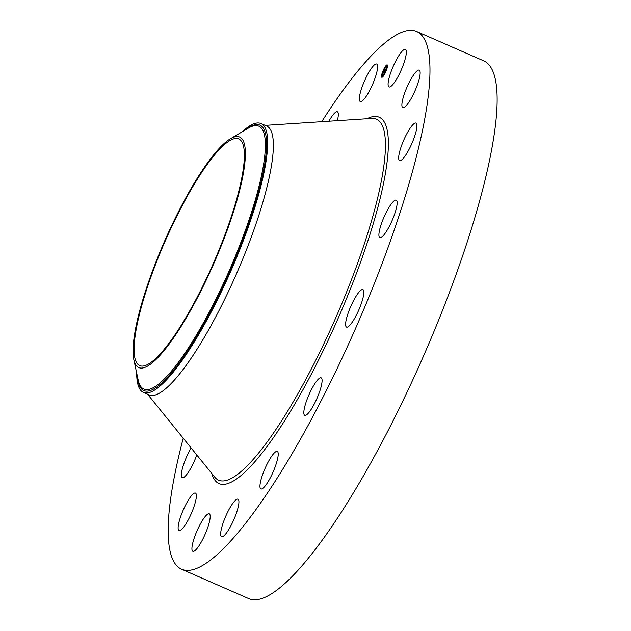 <?xml version="1.0" encoding="UTF-8"?>
<svg xmlns="http://www.w3.org/2000/svg" width="631" height="631" viewBox="0 0 631 631"><rect width="100%" height="100%" fill="white"/><g stroke="black" fill="none" stroke-linecap="round" stroke-linejoin="round"><path stroke-width="0.95" d="M388.081 84.388A20.468 4.393 113.6 0 1 395.085 62.359A20.468 4.393 113.6 0 1 405.425 49.423A20.468 4.393 113.6 0 1 406.356 51.963A20.468 4.393 113.6 0 1 399.36 73.993A20.468 4.393 113.6 0 1 389.011 86.936A20.468 4.393 113.6 0 1 388.081 84.388M321.731 121.68A293.423 63.005 113.6 0 1 416.752 31.55L483.922 60.939A293.423 63.005 113.6 0 1 368.346 467.255A293.423 63.005 113.6 0 1 248.685 598.574L181.523 569.186A293.423 63.005 113.6 0 1 183.235 438.222M416.752 31.55A293.423 63.005 113.6 0 1 301.184 437.875A293.423 63.005 113.6 0 1 181.523 569.186M190.097 310.239A123.676 26.557 113.6 0 1 139.664 365.586A123.676 26.557 113.6 0 1 188.377 194.324A123.676 26.557 113.6 0 1 238.81 138.978A123.676 26.557 113.6 0 1 190.097 310.239M141.494 304.268A125.821 27.023 -66.4 0 0 133.819 359.615A125.821 27.023 -66.4 0 0 178.36 330.754A125.821 27.023 -66.4 0 0 236.98 200.295A125.821 27.023 -66.4 0 0 230.465 138.741A125.821 27.023 -66.4 0 0 141.494 304.268M260.997 123.542A146.707 31.503 -66.4 0 1 257.858 197.329A146.707 31.503 113.6 0 1 203.214 326.7A146.707 31.503 -66.4 0 1 143.387 392.356L149.153 394.88A146.707 31.503 113.6 0 0 208.979 329.224A146.707 31.503 113.6 0 0 266.771 126.066L260.997 123.542A146.707 31.503 -66.4 0 0 242.249 131.745M136.682 373.016A146.707 31.503 -66.4 0 0 143.387 392.356M195.752 500.525A20.468 4.393 113.6 0 1 187.612 521.032A20.468 4.393 113.6 0 1 179.046 530.584A20.468 4.393 113.6 0 1 178.754 523.138A20.468 4.393 113.6 0 1 186.894 502.631A20.468 4.393 113.6 0 1 195.46 493.079A20.468 4.393 113.6 0 1 195.752 500.525M401.237 146.502A20.468 4.393 113.6 0 1 416.003 123.069A20.468 4.393 113.6 0 1 414.362 137.148A20.468 4.393 113.6 0 1 399.589 160.582A20.468 4.393 113.6 0 1 401.237 146.502M196.785 454.959A20.468 4.393 113.6 0 1 182.272 477.667A20.468 4.393 113.6 0 1 183.921 463.588A20.468 4.393 113.6 0 1 191.122 447.963M384.397 216.22A20.468 4.393 113.6 0 1 396.229 200.13A20.468 4.393 113.6 0 1 391.654 221.544A20.468 4.393 113.6 0 1 379.823 237.635A20.468 4.393 113.6 0 1 384.397 216.22M354.583 298.747A20.468 4.393 113.6 0 1 362.928 289.59A20.468 4.393 113.6 0 1 354.867 317.937A20.468 4.393 113.6 0 1 346.522 327.095A20.468 4.393 113.6 0 1 354.583 298.747M316.328 381.526A20.468 4.393 113.6 0 1 321.163 377.835A20.468 4.393 113.6 0 1 319.672 391.472A20.468 4.393 113.6 0 1 309.592 411.657A20.468 4.393 113.6 0 1 304.749 415.348A20.468 4.393 113.6 0 1 306.248 401.71A20.468 4.393 113.6 0 1 316.328 381.526M275.455 451.946A20.468 4.393 113.6 0 1 277.293 451.433A20.468 4.393 113.6 0 1 274.461 468.707A20.468 4.393 113.6 0 1 262.725 488.441A20.468 4.393 113.6 0 1 260.887 488.946A20.468 4.393 113.6 0 1 263.711 471.672A20.468 4.393 113.6 0 1 275.455 451.946M328.901 121.215A20.468 4.393 113.6 0 1 335.55 112.294A20.468 4.393 113.6 0 1 337.396 111.79A20.468 4.393 113.6 0 1 337.34 120.663M238.187 499.287A20.468 4.393 113.6 0 1 233.628 520.149A20.468 4.393 113.6 0 1 221.591 536.689A20.468 4.393 113.6 0 1 221.402 536.587A20.468 4.393 113.6 0 1 225.969 515.724A20.468 4.393 113.6 0 1 237.997 499.184A20.468 4.393 113.6 0 1 238.187 499.287M360.096 101.449A20.468 4.393 113.6 0 1 364.655 80.587A20.468 4.393 113.6 0 1 376.691 64.046A20.468 4.393 113.6 0 1 376.873 64.149A20.468 4.393 113.6 0 1 372.314 85.011A20.468 4.393 113.6 0 1 360.277 101.552A20.468 4.393 113.6 0 1 360.096 101.449M210.194 516.347A20.468 4.393 113.6 0 1 203.198 538.377A20.468 4.393 113.6 0 1 192.849 551.313A20.468 4.393 113.6 0 1 191.919 548.773A20.468 4.393 113.6 0 1 198.923 526.743A20.468 4.393 113.6 0 1 209.263 513.8A20.468 4.393 113.6 0 1 210.194 516.347M402.523 100.211A20.468 4.393 113.6 0 1 410.663 79.703A20.468 4.393 113.6 0 1 419.229 70.151A20.468 4.393 113.6 0 1 419.52 77.597A20.468 4.393 113.6 0 1 411.388 98.105A20.468 4.393 113.6 0 1 402.823 107.656A20.468 4.393 113.6 0 1 402.523 100.211M386.464 70.08A6.752 1.451 113.6 0 1 381.787 77.274A6.752 1.451 113.6 0 1 382.52 72.084A6.752 1.451 113.6 0 1 387.197 64.89A6.752 1.451 113.6 0 1 386.464 70.08M382.236 74.253A6.752 1.451 -66.4 0 0 382 75.231M381.865 76.067A6.752 1.451 -66.4 0 0 381.992 77.29M387.355 65.032A6.752 1.451 -66.4 0 0 386.858 65.293M386.377 65.766A6.752 1.451 -66.4 0 0 385.289 67.272M387.118 68.069A5.324 1.144 -66.4 0 0 387.237 67.044M387.118 66.492A5.324 1.144 -66.4 0 0 386.992 66.365L386.622 66.208A5.324 1.144 113.6 0 1 386.046 70.293A5.324 1.144 113.6 0 1 382.354 75.957A5.324 1.144 113.6 0 1 382.938 71.871A5.324 1.144 113.6 0 1 386.622 66.208M382.354 75.957L382.725 76.122A5.324 1.144 -66.4 0 0 384.058 75.057M382.141 75.602L381.637 75.972L381.921 75.531M383.806 72.92L385.817 69.11L384.847 72.368L383.806 72.92M385.02 71.666L384.768 72.052L384.957 71.65M384.232 72.076L383.822 72.802L384.184 72.084M384.2 72.242L385.841 68.921L384.311 72.352M383.727 72.959L382.836 73.417L385.02 69.544L383.522 72.88M382.828 73.283L383.293 72.384L382.843 73.291M383.451 72.194L383.885 71.035L383.467 72.202M383.908 71.303L385.076 69.307L383.971 71.335M382.331 76.627L382.615 76.193L382.331 76.627M382.607 72.037L382.891 71.603L382.607 72.037M386.417 65.663L386.7 65.222L386.417 65.663M384.571 67.903L384.855 67.462L384.571 67.903M386.369 70.128L386.085 70.562L386.432 70.151M384.413 74.269L384.129 74.703L384.413 74.269M387.3 66.507L387.016 66.949L387.442 66.57M133.819 359.615L138.165 379.965A143.466 30.809 -66.4 0 0 188.953 347.058A143.466 30.809 -66.4 0 0 255.784 198.308A143.466 30.809 -66.4 0 0 248.354 128.117L230.465 138.741M137.392 376.36A144.87 31.108 -66.4 0 0 186.508 352.532A144.87 31.108 -66.4 0 0 256.872 197.968A144.87 31.108 -66.4 0 0 245.183 130.002M265.17 125.364L371.722 118.431A196.982 42.301 113.6 0 1 374.956 208.545A196.982 42.301 113.6 0 1 298.897 391.969A196.982 42.301 113.6 0 1 214.769 477.146L147.551 394.186M366.879 118.746A199.909 42.924 113.6 0 1 380.532 196.825A199.909 42.924 113.6 0 1 300.53 394.052A199.909 42.924 113.6 0 1 211.716 473.384"/></g></svg>
